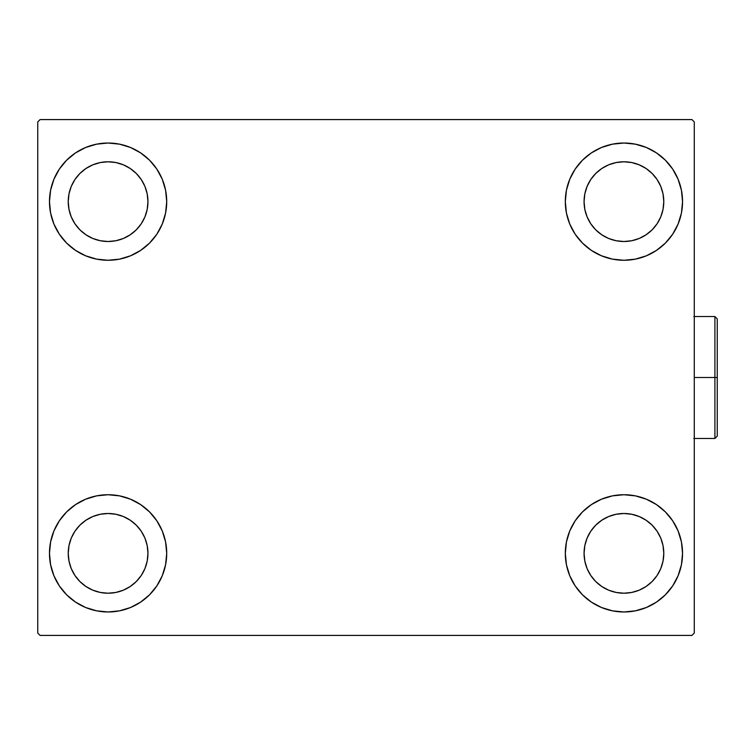 <?xml version="1.0" encoding="UTF-8"?>
<svg xmlns="http://www.w3.org/2000/svg" width="755" height="755" viewBox="0 0 755 755"><rect width="100%" height="100%" fill="white"/><g stroke="black" fill="none" stroke-linecap="round" stroke-linejoin="round"><path stroke-width="1.13" d="M49.471 553.358A58.616 58.616 0 0 1 108.088 494.733A58.616 58.616 0 0 1 166.713 553.358L165.581 564.787L162.249 575.782L156.832 585.918L149.537 594.808L140.656 602.094L130.521 607.511L119.526 610.842L108.088 611.975L96.659 610.842L85.664 607.511L75.528 602.094L66.638 594.808L59.352 585.918L53.935 575.782L50.604 564.787L49.471 553.358L50.604 541.92L53.935 530.925L59.352 520.79L66.638 511.909L75.528 504.614L85.664 499.197L96.659 495.865L108.088 494.733L119.526 495.865L130.521 499.197L140.656 504.614L149.537 511.909L156.832 520.79L162.249 530.925L165.581 541.92L166.713 553.358A58.616 58.616 0 0 1 108.088 611.975A58.616 58.616 0 0 1 49.471 553.358M565.316 201.642A58.616 58.616 0 0 1 623.932 143.025A58.616 58.616 0 0 1 682.548 201.642L681.425 213.08L678.084 224.075L672.667 234.21L665.381 243.091L656.501 250.386L646.365 255.803L635.37 259.135L623.932 260.267L612.494 259.135L601.499 255.803L591.363 250.386L582.483 243.091L575.187 234.21L569.77 224.075L566.439 213.08L565.316 201.642L566.439 190.213L569.77 179.218L575.187 169.082L582.483 160.192L591.363 152.906L601.499 147.489L612.494 144.158L623.932 143.025L635.37 144.158L646.365 147.489L656.501 152.906L665.381 160.192L672.667 169.082L678.084 179.218L681.425 190.213L682.548 201.642A58.616 58.616 0 0 1 623.932 260.267A58.616 58.616 0 0 1 565.316 201.642M565.316 553.358A58.616 58.616 0 0 1 623.932 494.733A58.616 58.616 0 0 1 682.548 553.358L681.425 564.787L678.084 575.782L672.667 585.918L665.381 594.808L656.501 602.094L646.365 607.511L635.37 610.842L623.932 611.975L612.494 610.842L601.499 607.511L591.363 602.094L582.483 594.808L575.187 585.918L569.77 575.782L566.439 564.787L565.316 553.358L566.439 541.92L569.77 530.925L575.187 520.79L582.483 511.909L591.363 504.614L601.499 499.197L612.494 495.865L623.932 494.733L635.37 495.865L646.365 499.197L656.501 504.614L665.381 511.909L672.667 520.79L678.084 530.925L681.425 541.92L682.548 553.358A58.616 58.616 0 0 1 623.932 611.975A58.616 58.616 0 0 1 565.316 553.358M49.471 201.642A58.616 58.616 0 0 1 108.088 143.025A58.616 58.616 0 0 1 166.713 201.642L165.581 213.08L162.249 224.075L156.832 234.21L149.537 243.091L140.656 250.386L130.521 255.803L119.526 259.135L108.088 260.267L96.659 259.135L85.664 255.803L75.528 250.386L66.638 243.091L59.352 234.21L53.935 224.075L50.604 213.08L49.471 201.642L50.604 190.213L53.935 179.218L59.352 169.082L66.638 160.192L75.528 152.906L85.664 147.489L96.659 144.158L108.088 143.025L119.526 144.158L130.521 147.489L140.656 152.906L149.537 160.192L156.832 169.082L162.249 179.218L165.581 190.213L166.713 201.642A58.616 58.616 0 0 1 108.088 260.267A58.616 58.616 0 0 1 49.471 201.642M92.837 238.476L100.311 240.741L92.837 238.476L85.947 234.786L79.907 229.831L74.953 223.791L71.263 216.902L68.998 209.418L68.233 201.642A39.864 39.864 0 0 1 108.088 161.787A39.864 39.864 0 0 1 147.952 201.642A39.864 39.864 0 0 1 108.088 241.506A39.864 39.864 0 0 1 68.233 201.642L68.998 193.865L71.263 186.391L68.998 193.865M608.672 590.183L616.155 592.448L608.672 590.183L601.782 586.493L595.742 581.539L590.788 575.499L587.107 568.609L584.832 561.135L584.068 553.358A39.864 39.864 0 0 1 623.932 513.494A39.864 39.864 0 0 1 663.787 553.358A39.864 39.864 0 0 1 623.932 593.213A39.864 39.864 0 0 1 584.068 553.358L584.832 545.582L587.107 538.098L584.832 545.582M608.672 238.476L616.155 240.741L608.672 238.476L601.782 234.786L595.742 229.831L590.788 223.791L587.107 216.902L584.832 209.418L584.068 201.642A39.864 39.864 0 0 1 623.932 161.787A39.864 39.864 0 0 1 663.787 201.642A39.864 39.864 0 0 1 623.932 241.506A39.864 39.864 0 0 1 584.068 201.642L584.832 193.865L587.107 186.391L584.832 193.865M92.837 590.183L100.311 592.448L92.837 590.183L85.947 586.493L79.907 581.539L74.953 575.499L71.263 568.609L68.998 561.135L68.233 553.358A39.864 39.864 0 0 1 108.088 513.494A39.864 39.864 0 0 1 147.952 553.358A39.864 39.864 0 0 1 108.088 593.213A39.864 39.864 0 0 1 68.233 553.358L68.998 545.582L71.263 538.098L68.998 545.582M691.929 119.583L40.09 119.583L37.75 121.923L37.75 633.077L40.09 635.417L691.929 635.417L694.27 633.077L694.27 121.923L691.929 119.583L40.09 119.583L37.75 121.923L37.75 633.077L40.09 635.417L691.929 635.417L694.27 633.077L694.27 121.923L691.929 119.583M96.659 495.865L108.088 494.733M119.526 610.842L108.088 611.975L96.659 610.842M612.494 144.158L623.932 143.025L635.37 144.158M635.37 259.135L623.932 260.267M623.932 494.733L635.37 495.865M635.37 610.842L623.932 611.975L612.494 610.842M96.659 144.158L108.088 143.025L119.526 144.158M108.088 260.267L96.659 259.135M144.922 216.902L147.187 209.418L147.952 201.642L147.187 209.418L144.922 216.902L141.232 223.791L136.278 229.831L130.237 234.786L123.348 238.476L115.864 240.741L108.088 241.506L100.311 240.741M123.348 164.816L115.864 162.552L123.348 164.816L130.237 168.507L136.278 173.461L141.232 179.501L144.922 186.391L147.187 193.865L147.952 201.642M660.757 568.609L663.022 561.135L663.787 553.358L663.022 561.135L660.757 568.609L657.077 575.499L652.112 581.539L646.072 586.493L639.183 590.183L631.708 592.448L623.932 593.213L616.155 592.448M639.183 516.524L631.708 514.259L639.183 516.524L646.072 520.214L652.112 525.169L657.077 531.209L660.757 538.098L663.022 545.582L663.787 553.358M660.757 216.902L663.022 209.418L663.787 201.642L663.022 209.418L660.757 216.902L657.077 223.791L652.112 229.831L646.072 234.786L639.183 238.476L631.708 240.741L623.932 241.506L616.155 240.741M639.183 164.816L631.708 162.552L639.183 164.816L646.072 168.507L652.112 173.461L657.077 179.501L660.757 186.391L663.022 193.865L663.787 201.642M144.922 568.609L147.187 561.135L147.952 553.358L147.187 561.135L144.922 568.609L141.232 575.499L136.278 581.539L130.237 586.493L123.348 590.183L115.864 592.448L108.088 593.213L100.311 592.448M123.348 516.524L115.864 514.259L123.348 516.524L130.237 520.214L136.278 525.169L141.232 531.209L144.922 538.098L147.187 545.582L147.952 553.358M53.935 224.075L54.804 226.066M71.263 186.391L74.953 179.501L79.907 173.461L85.947 168.507L92.837 164.816L100.311 162.552L108.088 161.787L115.864 162.552M678.084 530.925L677.216 528.934M587.107 538.098L590.788 531.209L595.742 525.169L601.782 520.214L608.672 516.524L616.155 514.259L623.932 513.494L631.708 514.259M678.084 179.218L676.754 176.226M672.667 169.082L665.381 160.192M646.365 255.803L656.501 250.386M587.107 186.391L590.788 179.501L595.742 173.461L601.782 168.507L608.672 164.816L616.155 162.552L623.932 161.787L631.708 162.552M85.664 499.197L75.528 504.614M53.935 575.782L55.266 578.774M59.352 585.918L66.638 594.808M71.263 538.098L74.953 531.209L79.907 525.169L85.947 520.214L92.837 516.524L100.311 514.259L108.088 513.494L115.864 514.259M714.909 377.5L714.909 438.466L714.909 377.5L694.27 377.5L714.909 377.5L714.909 316.534L714.909 377.5L717.25 377.5L714.909 377.5M717.25 436.116L717.25 377.5L717.25 436.116L714.909 438.466L693.807 438.466M717.25 318.884L717.25 377.5L717.25 318.884L714.909 316.534L717.25 318.884M693.807 316.534L714.909 316.534"/></g></svg>
